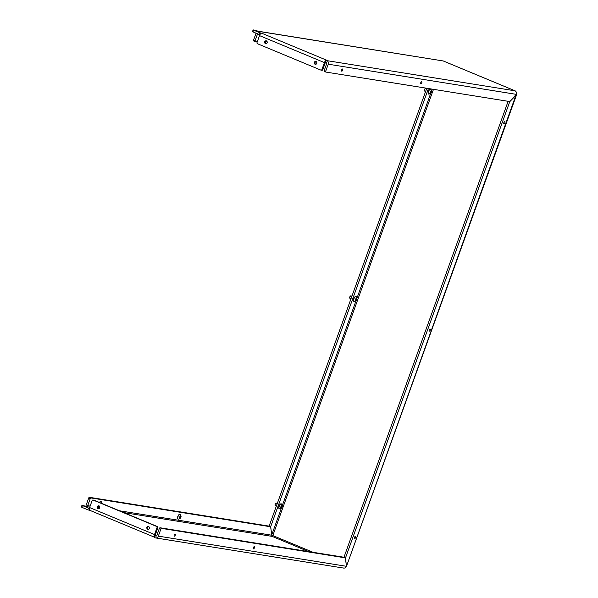 <?xml version="1.0" encoding="UTF-8"?>
<svg xmlns="http://www.w3.org/2000/svg" width="598" height="598" viewBox="0 0 598 598"><rect width="100%" height="100%" fill="white"/><g stroke="black" fill="none" stroke-linecap="round" stroke-linejoin="round"><path stroke-width="0.9" d="M504.009 123.816A1.159 0.523 112.6 0 0 504.899 122.874A1.159 0.523 112.6 0 0 504.839 121.663A1.159 0.523 112.6 0 0 504.787 121.648A1.159 0.523 112.6 0 0 503.89 122.59A1.159 0.523 112.6 0 0 503.95 123.801A1.159 0.523 112.6 0 0 504.009 123.816M420.887 83.87A1.159 0.523 112.6 0 0 421.784 82.928A1.159 0.523 112.6 0 0 421.725 81.717A1.159 0.523 112.6 0 0 421.665 81.702A1.159 0.523 112.6 0 0 420.775 82.644A1.159 0.523 112.6 0 0 420.835 83.855A1.159 0.523 112.6 0 0 420.887 83.87M341.757 71.177A1.159 0.523 112.6 0 0 342.654 70.235A1.159 0.523 112.6 0 0 342.594 69.024A1.159 0.523 112.6 0 0 342.542 69.009A1.159 0.523 112.6 0 0 341.645 69.951A1.159 0.523 112.6 0 0 341.705 71.162A1.159 0.523 112.6 0 0 341.757 71.177M174.347 536.174A1.159 0.523 112.6 0 0 175.244 535.232A1.159 0.523 112.6 0 0 175.184 534.021A1.159 0.523 112.6 0 0 175.132 534.007A1.159 0.523 112.6 0 0 174.235 534.948A1.159 0.523 112.6 0 0 174.295 536.159A1.159 0.523 112.6 0 0 174.347 536.174M253.477 548.867A1.159 0.523 112.6 0 0 254.374 547.925A1.159 0.523 112.6 0 0 254.314 546.714A1.159 0.523 112.6 0 0 254.255 546.699A1.159 0.523 112.6 0 0 253.365 547.641A1.159 0.523 112.6 0 0 253.425 548.852A1.159 0.523 112.6 0 0 253.477 548.867M354.711 538.499A1.159 0.523 112.6 0 0 355.608 537.557A1.159 0.523 112.6 0 0 355.548 536.346A1.159 0.523 112.6 0 0 355.496 536.331A1.159 0.523 112.6 0 0 354.599 537.273A1.159 0.523 112.6 0 0 354.659 538.484A1.159 0.523 112.6 0 0 354.711 538.499M429.357 331.157A1.159 0.523 112.6 0 0 430.254 330.216A1.159 0.523 112.6 0 0 430.194 329.005A1.159 0.523 112.6 0 0 430.141 328.99A1.159 0.523 112.6 0 0 429.244 329.932A1.159 0.523 112.6 0 0 429.304 331.143A1.159 0.523 112.6 0 0 429.357 331.157M97.227 506.73A1.525 1.36 -80.9 0 0 99.746 507.777A1.525 1.36 -80.9 0 0 97.227 506.73M98.677 508.756A1.525 1.36 99.1 0 1 99.133 505.893M146.869 527.376A1.525 1.36 -80.9 0 0 149.388 528.423A1.525 1.36 -80.9 0 0 146.869 527.376M148.319 529.394A1.525 1.36 99.1 0 1 148.782 526.532M314.279 62.371A1.525 1.36 -80.9 0 0 316.798 63.425A1.525 1.36 -80.9 0 0 314.279 62.371M315.729 64.397A1.525 1.36 99.1 0 1 316.192 61.534M264.637 41.733A1.525 1.36 -80.9 0 0 267.156 42.779A1.525 1.36 -80.9 0 0 264.637 41.733M266.088 43.759A1.525 1.36 99.1 0 1 266.544 40.888M326.695 60.256L325.828 60.136L326.889 60.637A2.781 2.467 99.1 0 1 328.242 64.195L325.746 71.132A0.927 0.419 112.6 0 0 325.813 72.052A0.927 0.419 112.6 0 0 325.858 72.066L509.713 101.563L516.313 94.357C516.739 92.727 516.313 91.546 515.035 90.814A2.781 1.248 -67.4 0 1 515.162 90.851A2.781 1.248 -67.4 0 1 515.364 90.993M326.284 60.383L325.656 62.117L326.269 62.371A0.927 0.822 99.1 0 1 326.717 63.56L324.221 70.497L325.746 71.132M261.625 33.204L261.707 33.211A2.781 1.248 -67.4 0 0 259.51 35.611L257.013 42.548A0.927 0.822 -80.9 0 0 257.461 43.736L320.849 70.093A0.927 0.822 -80.9 0 0 321.926 69.547L322.771 69.682L325.267 62.738A0.927 0.419 112.6 0 1 325.641 62.11L325.312 61.871M259.921 34.706L258.904 34.363L259.532 32.628L260.713 33.01L260.324 34.086M258.986 31.35L443.238 60.966L259.457 31.522L253.231 29.9L253.574 30.147L252.947 31.888L258.904 34.363M253.574 30.147L259.532 32.628M261.64 33.159L260.713 33.01M154.269 536.675A2.781 1.248 112.6 0 1 154.516 534.545L157.02 527.6A0.927 0.822 -80.9 0 0 156.564 526.419L157.409 526.554A0.927 0.822 99.1 0 1 157.857 527.735L155.36 534.679A0.927 0.419 112.6 0 0 155.428 535.599A0.927 0.419 112.6 0 0 155.465 535.614L154.673 535.546L155.121 535.793L154.501 537.527L155.106 537.781A2.781 2.467 99.1 0 0 155.607 537.923L343.73 568.1M89.289 509.16L88.93 510.154L89.73 510.281M88.93 510.154L87.749 509.773L88.369 508.038L89.371 508.382M90.193 498.747L88.668 498.112A0.927 0.419 -67.4 0 1 89.401 497.312L90.933 497.947A0.927 0.419 112.6 0 0 90.193 498.747L87.697 505.684A0.927 0.822 -80.9 0 0 88.153 506.872L81.963 505.31L82.412 505.557L81.791 507.291L87.749 509.773M82.412 505.557L88.369 508.038M155.121 535.793L156.071 536.1M271.537 534.971L272.815 535.576A0.927 0.419 -67.4 0 1 272.083 536.376L270.58 526.763L90.933 497.947M326.889 60.637L515.035 90.814L443.238 60.966A2.781 1.248 -67.4 0 1 443.372 61.003A2.781 1.248 -67.4 0 1 443.492 61.071M89.924 510.356A2.781 1.248 -67.4 0 1 89.797 510.318A2.781 1.248 -67.4 0 1 89.603 507.553L92.099 500.608A0.927 0.822 -80.9 0 1 93.011 500.01L93.849 500.145A0.927 0.822 99.1 0 1 94.013 500.197L93.176 500.063A0.927 0.822 -80.9 0 0 93.011 500.01M156.564 526.419L93.176 500.063M157.409 526.554L94.013 500.197M325.648 60.63A2.781 1.248 112.6 0 0 324.43 62.603L321.926 69.547M322.771 69.682A0.927 0.822 99.1 0 1 321.694 70.228M89.401 497.312L269.055 526.128L270.58 526.763M88.668 498.112L86.172 505.048A2.781 2.467 -80.9 0 0 85.985 506.013M428.437 88.519L270.707 526.621L269.182 525.986L426.778 88.257M270.707 526.621L271.686 535.038L281.396 508.061M266.693 43.46L265.609 43.288M257.23 41.942L255.219 41.621A0.927 0.419 112.6 0 1 255.174 41.606A0.927 0.419 112.6 0 1 255.107 40.686L257.581 33.809M256.056 33.174L253.582 40.051L255.107 40.686M255.137 41.583L253.687 40.985A0.927 0.419 -67.4 0 1 253.649 40.97A0.927 0.419 -67.4 0 1 253.582 40.051M160.832 529.193L159.307 528.557A0.927 0.419 -67.4 0 1 160.04 527.757L343.902 557.246L345.427 557.882L161.572 528.393A0.927 0.419 112.6 0 0 160.832 529.193L158.335 536.129A2.781 2.467 99.1 0 1 155.607 537.923M159.307 528.557L156.811 535.494A0.927 0.822 99.1 0 1 155.734 536.047M343.252 567.958C344.65 568.362 345.696 567.808 346.406 566.299L345.427 557.882M508.128 101.309L344.029 557.104L345.554 557.74L509.735 101.727L509.1 101.458M345.554 557.74L346.384 566.097M516.373 94.192L516.665 94.499L509.735 101.727M516.665 94.499L346.534 566.157L516.209 94.477M325.775 72.029L324.325 71.431A0.927 0.419 -67.4 0 1 324.288 71.416A0.927 0.419 -67.4 0 1 324.221 70.497M99.679 506.476L99.388 506.528A2.639 1.189 -67.4 0 1 99.081 506.491A2.639 1.189 -67.4 0 1 98.707 506.058M98.588 506.147A2.639 1.189 112.6 0 0 98.879 506.409A2.639 1.189 112.6 0 0 98.984 506.439M99.597 502.514A2.639 1.189 -67.4 0 1 101.114 501.617A2.639 1.189 -67.4 0 1 101.346 501.804L101.952 503.494M101.002 501.587A2.639 1.189 112.6 0 0 100.905 501.535A2.639 1.189 112.6 0 0 99.395 502.432M101.383 503.254A1.36 0.613 -67.4 0 1 101.869 503.456M349.748 297.968A1.136 0.516 -67.4 0 1 349.703 297.856A1.136 0.516 -67.4 0 1 349.8 296.959A1.136 0.516 -67.4 0 1 350.458 296.04A1.136 0.516 -67.4 0 1 350.57 295.988M351.908 296.204L351.056 295.846A1.39 0.628 112.6 0 0 350.697 295.898A1.39 0.628 112.6 0 0 349.897 297.027A1.39 0.628 112.6 0 0 349.778 298.118A1.39 0.628 112.6 0 0 349.994 298.417L350.966 298.821M356.722 298.918L356.797 298.432L356.102 298.589L355.526 300.517L356.251 300.263L356.722 298.918M356.124 296.601A2.639 1.189 -67.4 0 0 353.911 298.843A2.639 1.189 -67.4 0 0 354.098 301.474A2.639 1.189 -67.4 0 0 354.397 301.512L356.782 299.568A1.36 0.613 -67.4 0 1 355.705 300.749A1.36 0.613 -67.4 0 1 355.541 299.374A1.36 0.613 -67.4 0 1 356.625 298.2A1.36 0.613 -67.4 0 1 356.782 299.576L356.363 296.787A2.639 1.189 -67.4 0 0 356.124 296.601L355.915 296.511A2.639 1.189 112.6 0 0 353.702 298.761A2.639 1.189 112.6 0 0 353.889 301.385A2.639 1.189 112.6 0 0 353.994 301.422M275.102 505.31A1.136 0.516 -67.4 0 1 275.058 505.198A1.136 0.516 -67.4 0 1 275.155 504.301A1.136 0.516 -67.4 0 1 275.813 503.381A1.136 0.516 -67.4 0 1 275.925 503.329M277.263 503.546L276.411 503.187A1.39 0.628 112.6 0 0 276.052 503.239A1.39 0.628 112.6 0 0 275.244 504.368A1.39 0.628 112.6 0 0 275.125 505.46A1.39 0.628 112.6 0 0 275.342 505.751L276.321 506.162M282.069 506.259L282.151 505.766L281.456 505.93L280.881 507.859L281.598 507.605L282.069 506.259M281.471 503.942A2.639 1.189 -67.4 0 0 279.259 506.185A2.639 1.189 -67.4 0 0 279.445 508.816A2.639 1.189 -67.4 0 0 279.752 508.853L282.136 506.91A1.36 0.613 -67.4 0 1 281.053 508.091A1.36 0.613 -67.4 0 1 280.896 506.715A1.36 0.613 -67.4 0 1 281.972 505.542A1.36 0.613 -67.4 0 1 282.136 506.917L281.71 504.129A2.639 1.189 -67.4 0 0 281.471 503.942L281.269 503.852A2.639 1.189 112.6 0 0 279.057 506.102A2.639 1.189 112.6 0 0 279.244 508.726A2.639 1.189 112.6 0 0 279.348 508.763M180.835 516.635L180.917 516.141L180.222 516.306L179.647 518.234L180.364 517.98L180.835 516.635M180.237 514.31A2.639 1.189 -67.4 0 0 178.025 516.56A2.639 1.189 -67.4 0 0 178.211 519.184A2.639 1.189 -67.4 0 0 178.51 519.221L180.902 517.285A1.36 0.613 -67.4 0 1 179.819 518.466A1.36 0.613 -67.4 0 1 179.662 517.091A1.36 0.613 -67.4 0 1 180.738 515.91A1.36 0.613 -67.4 0 1 180.902 517.285L180.476 514.497A2.639 1.189 -67.4 0 0 180.237 514.31L180.035 514.228A2.639 1.189 112.6 0 0 177.823 516.47A2.639 1.189 112.6 0 0 178.01 519.101A2.639 1.189 112.6 0 0 178.114 519.131M424.393 90.627A1.136 0.516 -67.4 0 1 424.348 90.515A1.136 0.516 -67.4 0 1 424.453 89.618A1.136 0.516 -67.4 0 1 425.103 88.698A1.136 0.516 -67.4 0 1 425.215 88.646M426.561 88.863L425.709 88.504A1.39 0.628 112.6 0 0 425.342 88.564A1.39 0.628 112.6 0 0 424.543 89.685A1.39 0.628 112.6 0 0 424.423 90.776A1.39 0.628 112.6 0 0 424.64 91.075L425.612 91.479M431.367 91.584L431.45 91.09L430.747 91.247L430.171 93.176L430.896 92.922L431.367 91.584M430.769 89.259A2.639 1.189 -67.4 0 0 428.557 91.501A2.639 1.189 -67.4 0 0 428.744 94.133A2.639 1.189 -67.4 0 0 429.043 94.17L431.427 92.227A1.36 0.613 -67.4 0 1 430.351 93.408A1.36 0.613 -67.4 0 1 430.194 92.032A1.36 0.613 -67.4 0 1 431.27 90.859A1.36 0.613 -67.4 0 1 431.427 92.234L431.009 89.446A2.639 1.189 -67.4 0 0 430.769 89.259L430.56 89.169A2.639 1.189 112.6 0 0 428.347 91.419A2.639 1.189 112.6 0 0 428.534 94.05A2.639 1.189 112.6 0 0 428.646 94.08M267.089 41.479L266.798 41.531A2.639 1.189 -67.4 0 1 266.491 41.494A2.639 1.189 -67.4 0 1 266.117 41.06M265.998 41.142A2.639 1.189 112.6 0 0 266.289 41.412A2.639 1.189 112.6 0 0 266.394 41.441M261.707 33.211L326.628 60.204M123.838 512.598L272.083 536.376L308.71 551.603M88.153 506.872L89.752 507.126M98.364 508.509L99.051 508.621M433.475 89.334L272.815 535.576L313.031 552.298M154.516 534.545L89.603 507.553M157.857 527.735L157.02 527.6M259.51 35.611L324.43 62.603M87.697 505.684L90.134 506.072M97.967 507.336L99.791 507.627M119.48 510.782L271.559 535.18M282.301 505.564L356.049 300.719M356.946 298.223L430.695 93.378M431.592 90.881L432.227 89.132M160.04 527.757L161.572 528.393M158.335 536.129L346.406 566.299M516.313 94.357L328.242 64.195M356.131 298.529L356.774 298.798M355.571 299.396L356.55 299.807M355.616 300.002L356.251 300.263M355.967 298.978L356.737 299.299M281.479 505.871L282.129 506.14M280.918 506.738L281.905 507.149M280.97 507.343L281.598 507.605M281.314 506.312L282.092 506.633M180.245 516.238L180.895 516.508M179.684 517.113L180.671 517.524M179.736 517.719L180.364 517.98M180.08 516.687L180.858 517.008M430.777 91.188L431.427 91.457M430.216 92.055L431.203 92.466M430.261 92.66L430.896 92.922M430.612 91.636L431.382 91.957M443.372 61.003L515.162 90.851M89.797 510.318L154.127 537.064M253.649 40.97L255.174 41.606M253.118 29.907L252.498 31.642M81.963 505.31L81.335 507.052M325.207 61.871L325.828 60.136M324.288 71.416L325.813 72.052M154.673 535.546L154.045 537.281M321.021 70.138L321.859 70.272"/></g></svg>
